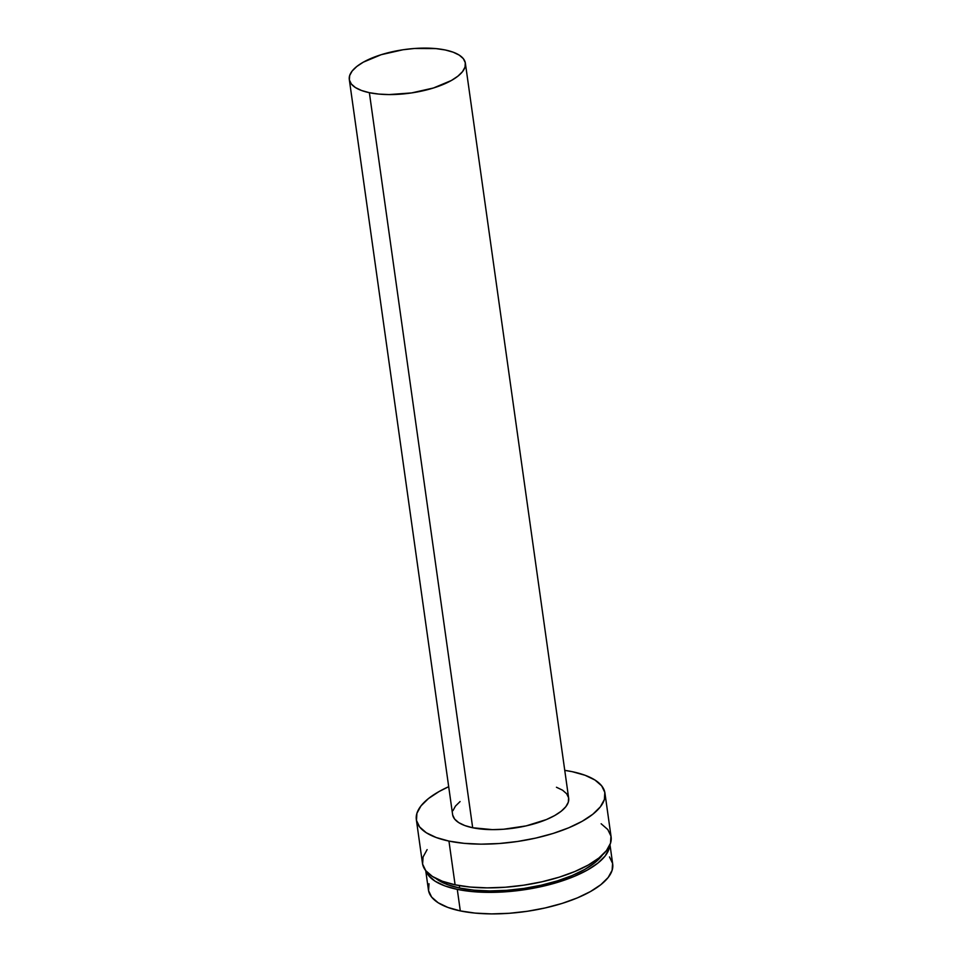 <?xml version="1.0" encoding="UTF-8"?>
<svg xmlns="http://www.w3.org/2000/svg" width="962" height="962" viewBox="0 0 962 962"><rect width="100%" height="100%" fill="white"/><g stroke="black" fill="none" stroke-linecap="round" stroke-linejoin="round"><path stroke-width="1.44" d="M457.287 889.381A93.037 34.885 172 0 1 426.046 871.019L428.631 875.588L435.137 881.228L444.817 885.894L457.287 889.381L460.305 910.906L457.287 889.381L472.065 891.582L488.6 892.375L506.252 891.762L524.326 889.754L542.147 886.435L559.018 881.913L574.302 876.382L587.397 870.057L597.811 863.167L605.146 855.976L609.102 848.773L609.776 845.189A93.037 34.885 172 0 1 554.99 883.128A93.037 34.885 172 0 1 457.287 889.381M425.721 870.61L428.439 889.958A93.037 34.885 -8 0 0 460.305 910.906A93.037 34.885 -8 0 0 561.183 903.703A93.037 34.885 -8 0 0 612.698 864.068L609.98 844.72M459.656 888.058L459.307 885.605L459.656 888.058A89.37 33.514 -8 0 0 602.452 854.953L594.66 862.866L584.655 869.48L572.065 875.564L557.395 880.879L541.185 885.208L524.062 888.407L506.697 890.331L489.742 890.932L473.857 890.151L459.656 888.058A89.37 33.514 -8 0 1 435.774 878.378L447.679 884.703L459.656 888.058M448.953 841.089A95.238 35.702 172 0 1 416.342 819.648A95.238 35.702 172 0 1 448.689 786.688L439.129 791.498L428.475 798.544L420.971 805.903L416.919 813.275L416.462 820.394L419.624 826.959L426.286 832.743L436.195 837.517L448.953 841.089L455.098 884.812L448.953 841.089L464.093 843.337L481.024 844.155L499.086 843.53L517.592 841.473L535.834 838.07L553.102 833.453L568.746 827.789L582.154 821.307L592.808 814.249L600.312 806.89L604.376 799.518L604.821 792.411L601.659 785.834L594.997 780.05L585.088 775.276L572.33 771.704A95.238 35.702 172 0 1 604.954 793.145A95.238 35.702 172 0 1 552.212 833.717A95.238 35.702 172 0 1 448.953 841.089M564.766 770.37A95.238 35.702 172 0 1 572.33 771.704L564.766 770.37M416.342 819.648L422.474 863.371A95.238 35.702 -8 0 0 455.098 884.812A95.238 35.702 -8 0 0 558.357 877.44A95.238 35.702 -8 0 0 611.098 836.856L604.954 793.145M369.372 92.689A58.61 21.97 172 0 1 349.302 79.497A58.61 21.97 172 0 1 381.758 54.521A58.61 21.97 172 0 1 445.298 49.988L453.15 52.188L459.247 55.123L463.347 58.682L465.295 62.722L465.019 67.099L462.518 71.645L457.9 76.166L451.346 80.507L433.465 87.987L411.616 92.917L389.105 94.577L378.691 94.072L369.372 92.689L361.52 90.488L355.423 87.554L351.322 83.995L349.374 79.942L349.663 75.565L352.152 71.032L356.77 66.51L363.335 62.157L381.205 54.69L403.066 49.747L414.454 48.485L435.978 48.605L445.298 49.988A58.61 21.97 172 0 1 465.367 63.179A58.61 21.97 172 0 1 432.924 88.155A58.61 21.97 172 0 1 369.372 92.689L472.679 827.753L369.372 92.689M349.302 79.497L452.609 814.549A58.61 21.97 -8 0 0 472.679 827.753A58.61 21.97 -8 0 0 536.231 823.207A58.61 21.97 -8 0 0 568.674 798.244L465.367 63.179M452.681 815.006L454.629 819.059L458.73 822.618L464.826 825.552L472.679 827.753L492.412 829.629L503.535 829.244L526.142 825.889L546.392 819.564L554.653 815.572L561.207 811.231L565.824 806.697L568.326 802.164L568.602 797.787L566.654 793.746L562.554 790.187L556.457 787.253M460.077 801.562L455.459 806.096L452.97 810.629M427.116 849.614L423.064 856.998L422.607 864.104L425.769 870.682L432.431 876.466L442.34 881.228L455.098 884.812L470.238 887.048L487.157 887.866L505.23 887.241L523.737 885.184L541.979 881.781L559.247 877.164L574.891 871.5L588.299 865.018L598.953 857.96L606.457 850.612L610.509 843.229L610.966 836.122L607.804 829.545L601.142 823.761M429.004 883.741L428.559 890.68L431.649 897.101L438.155 902.753L447.835 907.419L460.305 910.906L475.096 913.094L491.63 913.9L509.271 913.287L527.356 911.279L545.177 907.948L562.048 903.438L577.332 897.907L590.427 891.57L600.841 884.679L608.164 877.5L612.133 870.285L612.578 863.347L609.487 856.926"/></g></svg>
